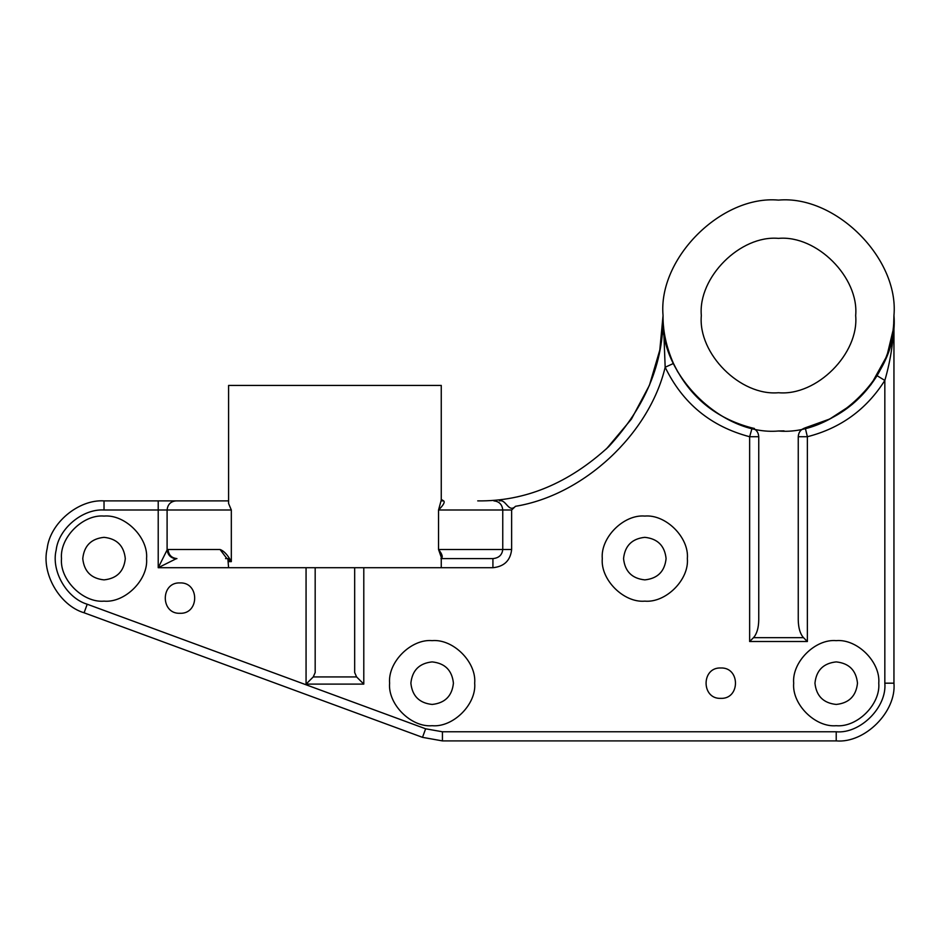 <?xml version="1.0" encoding="UTF-8"?>
<svg xmlns="http://www.w3.org/2000/svg" width="941" height="941" viewBox="0 0 941 941"><rect width="100%" height="100%" fill="white"/><g stroke="black" fill="none" stroke-linecap="round" stroke-linejoin="round"><path stroke-width="1.41" d="M227.945 559.777L228.592 567.717L158.217 567.717L167.098 549.956L168.051 549.497L220.041 549.497C223.923 550.85 227.687 554.896 231.321 561.648L226.275 557.931M104.028 516.068C82.984 514.174 59.589 537.558 61.494 558.601C59.589 579.656 82.984 603.04 104.028 601.146C125.071 603.04 148.466 579.656 146.561 558.601C148.466 537.558 125.071 514.174 104.028 516.068C82.984 514.174 59.589 537.558 61.494 558.601C59.589 579.656 82.984 603.04 104.028 601.146C125.071 603.04 148.466 579.656 146.561 558.601C148.466 537.558 125.071 514.174 104.028 516.068M836.22 640.633C815.177 638.739 791.793 662.123 793.686 683.178C791.793 704.221 815.177 727.605 836.22 725.711C857.275 727.605 880.658 704.221 878.765 683.178C880.658 662.123 857.275 638.739 836.22 640.633C815.177 638.739 791.793 662.123 793.686 683.178C791.793 704.221 815.177 727.605 836.22 725.711C857.275 727.605 880.658 704.221 878.765 683.178C880.658 662.123 857.275 638.739 836.22 640.633M644.82 516.068C623.777 514.174 600.382 537.558 602.287 558.601C600.382 579.656 623.777 603.04 644.82 601.146C665.863 603.04 689.259 579.656 687.353 558.601C689.259 537.558 665.863 514.174 644.82 516.068C623.777 514.174 600.382 537.558 602.287 558.601C600.382 579.656 623.777 603.04 644.82 601.146C665.863 603.04 689.259 579.656 687.353 558.601C689.259 537.558 665.863 514.174 644.82 516.068M432.142 640.633C411.099 638.739 387.716 662.123 389.609 683.178C387.716 704.221 411.099 727.605 432.142 725.711C453.197 727.605 476.581 704.221 474.687 683.178C476.581 662.123 453.197 638.739 432.142 640.633C411.099 638.739 387.716 662.123 389.609 683.178C387.716 704.221 411.099 727.605 432.142 725.711C453.197 727.605 476.581 704.221 474.687 683.178C476.581 662.123 453.197 638.739 432.142 640.633M441.258 567.717L441.258 557.26L438.541 549.497L502.753 549.497C502.129 554.99 498.848 558.025 492.919 558.601L492.919 567.717L228.592 567.717M441.235 500.883L443.658 500.883C445.128 502.094 443.423 505.141 438.541 509.998L441.258 500.036L441.258 385.434L228.592 385.434L228.592 503.494L231.321 509.998L167.098 509.998L167.098 549.956C167.863 555.119 170.827 558.084 175.979 558.836L158.217 567.717L158.217 509.998L104.028 509.998C82.573 508.587 58.542 528.713 56.166 550.073C51.014 570.952 66.623 598.135 87.231 604.228L425.638 728.793L442.435 731.78L836.22 731.78C860.274 733.956 887.01 707.22 884.834 683.178L884.834 380.435C866.473 409.464 840.642 428.226 807.366 436.73L807.366 641.515L749.636 641.515L749.636 436.73C710.843 426.496 682.696 403.336 665.169 367.249L673.462 363.461C689.706 396.914 715.795 418.38 751.753 427.861C756.105 429.225 758.434 432.178 758.752 436.73L758.752 619.954C758.587 628.023 756.835 633.928 753.494 637.669L749.636 641.515M778.501 238.379C740.32 234.932 697.881 277.372 701.327 315.553C697.881 353.734 740.32 396.173 778.501 392.726C740.32 396.173 697.881 353.734 701.327 315.553C697.881 277.372 740.32 234.932 778.501 238.379C816.682 234.932 859.121 277.372 855.675 315.553C859.121 353.734 816.682 396.173 778.501 392.726C816.682 396.173 859.121 353.734 855.675 315.553C859.121 277.372 816.682 234.932 778.501 238.379M720.771 667.981C701.186 667.145 701.186 699.198 720.771 698.363C740.367 699.198 740.367 667.145 720.771 667.981C701.186 667.145 701.186 699.198 720.771 698.363C740.367 699.198 740.367 667.145 720.771 667.981M179.978 582.914C160.393 582.079 160.393 614.132 179.978 613.297C199.574 614.132 199.574 582.079 179.978 582.914C160.393 582.079 160.393 614.132 179.978 613.297C199.574 614.132 199.574 582.079 179.978 582.914M778.501 200.104C835.62 194.94 899.114 258.434 893.95 315.553C899.114 372.671 835.62 436.165 778.501 431.002C721.382 436.165 657.888 372.671 663.052 315.553C657.888 258.434 721.382 194.94 778.501 200.104M886.128 357.333L871.107 384.493L852.346 404.301L829.715 419.027L804.873 427.955M778.936 431.002L778.066 431.002M753.494 637.669L803.508 637.669C800.168 633.928 798.415 628.023 798.25 619.954L798.25 436.73C798.568 432.178 800.897 429.225 805.249 427.861C836.102 419.98 860.039 402.595 877.059 375.682C888.469 356.286 894.103 336.243 893.95 315.553L893.95 683.178C896.526 711.737 864.779 743.472 836.22 740.896L442.435 740.896L422.497 737.344L84.09 612.779C59.601 605.545 41.075 573.257 47.191 548.485C50.014 523.114 78.55 499.212 104.028 500.883L228.592 500.883L158.217 500.883L158.217 509.998L167.098 509.998C167.663 504.505 170.627 501.459 175.979 500.883M893.95 315.705L893.715 322.928M892.915 330.95L887.422 353.84M784.041 430.872L778.501 431.002M432.142 661.899C419.321 663.252 412.229 670.345 410.876 683.178C412.229 695.999 419.321 703.092 432.142 704.444C444.975 703.092 452.068 695.999 453.421 683.178C452.068 670.345 444.975 663.252 432.142 661.899C419.321 663.252 412.229 670.345 410.876 683.178C412.229 695.999 419.321 703.092 432.142 704.444C444.975 703.092 452.068 695.999 453.421 683.178C452.068 670.345 444.975 663.252 432.142 661.899M644.82 537.335C631.999 538.687 624.906 545.78 623.554 558.601C624.906 571.434 631.999 578.527 644.82 579.879C657.641 578.527 664.734 571.434 666.087 558.601C664.734 545.78 657.641 538.687 644.82 537.335C631.999 538.687 624.906 545.78 623.554 558.601C624.906 571.434 631.999 578.527 644.82 579.879C657.641 578.527 664.734 571.434 666.087 558.601C664.734 545.78 657.641 538.687 644.82 537.335M836.22 661.899C823.399 663.252 816.306 670.345 814.953 683.178C816.306 695.999 823.399 703.092 836.22 704.444C849.053 703.092 856.134 695.999 857.486 683.178C856.134 670.345 849.053 663.252 836.22 661.899C823.399 663.252 816.306 670.345 814.953 683.178C816.306 695.999 823.399 703.092 836.22 704.444C849.053 703.092 856.134 695.999 857.486 683.178C856.134 670.345 849.053 663.252 836.22 661.899M104.028 537.335C91.195 538.687 84.114 545.78 82.761 558.601C84.114 571.434 91.195 578.527 104.028 579.879C116.849 578.527 123.941 571.434 125.294 558.601C123.941 545.78 116.849 538.687 104.028 537.335C91.195 538.687 84.114 545.78 82.761 558.601C84.114 571.434 91.195 578.527 104.028 579.879C116.849 578.527 123.941 571.434 125.294 558.601C123.941 545.78 116.849 538.687 104.028 537.335M492.919 558.601L440.929 558.601C443.235 557.472 442.435 554.425 438.541 549.497L438.541 509.998L502.753 509.998L502.753 549.497L511.633 549.497L511.633 509.998L502.753 509.998C502.188 504.505 499.224 501.459 493.872 500.883M754.4 428.461L750.342 427.52M677.802 372.013L673.215 362.932M663.052 315.988L663.052 315.553C662.829 331.067 666.299 347.041 673.462 363.461M752.13 427.955L749.636 436.73L758.752 436.73M499.471 500.883C506.14 498.977 508.469 513.374 515.503 506.293L511.633 509.998M606.345 448.975L631.435 419.086L649.419 385.304L659.806 350.052L663.052 315.553C663.687 362.85 645.585 406.536 608.768 446.599C568.705 483.427 525.019 501.518 477.722 500.883L479.075 500.883M225.558 558.601L229.369 558.601M363.791 567.717L363.791 684.107L306.06 684.107L313.247 676.932L315.176 672.544L315.176 567.717M363.791 684.107L356.604 676.932L354.675 672.544L354.675 567.717M515.503 506.293C583.573 495.213 649.125 434.319 665.169 367.249L663.617 326.986M803.508 637.669L807.366 641.515M877.059 375.682L884.834 380.435C891.056 359.039 894.103 337.419 893.95 315.553M168.051 549.497C168.615 554.99 171.58 558.025 176.932 558.601L175.979 558.836M226.699 558.319L220.041 549.497M231.321 509.998L231.321 561.648L228.592 561.648M492.919 567.717C504.2 566.564 510.445 560.483 511.633 549.497M306.06 684.107L306.06 567.717M313.247 676.932L356.604 676.932M798.25 436.73L807.366 436.73L805.249 427.861M893.95 683.178L884.834 683.178M836.22 740.896L836.22 731.78M442.435 740.896L442.435 731.78M422.497 737.344L425.638 728.793M84.09 612.779L87.231 604.228M104.028 500.883L104.028 509.998M443.658 500.883L441.2 499.377L441.258 500.047"/></g></svg>
